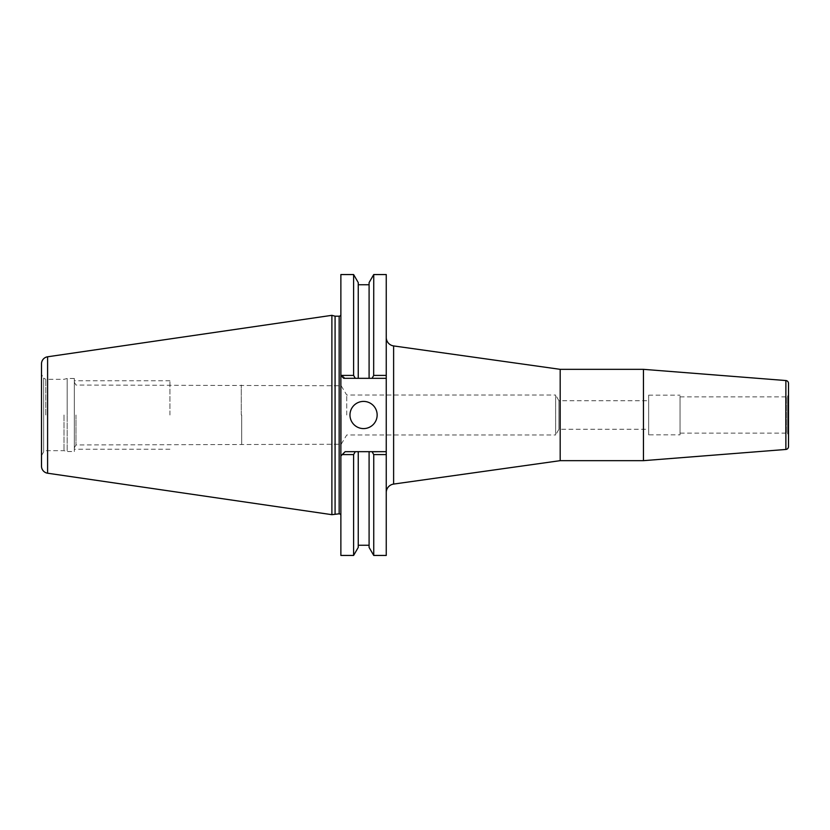 <?xml version="1.0" encoding="UTF-8"?>
<svg xmlns="http://www.w3.org/2000/svg" width="830" height="830" viewBox="0 0 830 830"><rect width="100%" height="100%" fill="white"/><g stroke="black" fill="none" stroke-linecap="round" stroke-linejoin="round"><path stroke-width="0.62" stroke-dasharray="4.15 3.11" d="M335.081 513.812L335.081 316.189M331.886 514.673L331.886 315.327M41.5 363.841L41.5 466.159M41.5 415L41.5 455.618L41.5 415M45.785 415L45.785 379.331L45.785 415M63.993 415L63.993 450.669L63.993 415M41.5 455.618L43.637 451.914L45.785 450.669L63.993 450.669L67.189 451.53L67.189 415L67.189 451.53L74.316 451.53L74.316 378.47L67.189 378.47L67.189 415L67.189 378.47L63.993 379.331L45.785 379.331L43.637 378.086L43.637 451.914L43.637 378.086L41.5 374.382M74.316 378.47L74.316 451.53M74.316 415L74.316 380.752L74.316 415M75.966 415L75.966 444.963L75.966 415M241.271 415L241.271 385.037L241.271 415M241.696 415L241.696 444.247L241.696 415M341.161 415L341.161 444.247L341.161 415M346.733 415L346.733 395.018L346.733 415M74.316 382.184L75.966 385.037L341.161 385.753L346.733 395.018L555.623 395.018L555.623 434.982L558.922 429.266L648.655 429.266L648.655 400.734L648.655 429.266M74.316 447.816L75.966 444.963L341.161 444.247L346.733 434.982L555.623 434.982L555.623 395.018L558.922 400.734L558.922 429.266L558.922 400.734L648.655 400.734M648.655 434.837L648.655 395.163L648.655 434.837L680.05 434.837L680.05 395.163L680.05 434.837M648.655 395.163L680.05 395.163M680.05 433.125L680.05 396.875L680.05 433.125L785.647 433.125A2.853 2.853 0 0 1 786.384 433.219L787.66 433.955A2.853 2.853 0 0 1 788.5 435.978L788.5 394.022L788.5 435.978M680.05 396.875L785.647 396.875A2.853 2.853 0 0 0 786.384 396.782L786.384 433.219L786.384 396.782L787.66 396.045L787.66 433.955L787.66 396.045A2.853 2.853 0 0 0 788.5 394.022M788.5 383.387L788.5 446.613M643.458 369.34L643.458 460.66M560.188 369.34L560.188 460.66M386.251 337.447L386.251 492.553L386.251 337.447M386.251 555.446L386.251 274.554M340.871 274.554L340.871 374.05L345.156 378.324L386.251 378.324L358.249 378.324L358.249 282.594M369.091 282.594L369.091 378.324L358.249 378.324L358.249 284.742L358.249 378.324L343.724 378.324L340.871 375.471M354.265 376.53L353.611 375.399L342.23 375.399L340.871 374.05L340.871 555.446M340.871 515.523L340.871 314.477L340.871 515.523M353.611 555.446L353.611 454.601L342.23 454.601L345.156 451.676L340.871 455.95L345.156 451.676L369.091 451.676L369.091 547.406M358.249 547.406L358.249 451.676L369.091 451.676L369.091 545.258L369.091 451.676L386.251 451.676L372.255 452.028M353.611 274.554L353.611 375.399M353.611 454.601L354.254 453.471M386.251 375.399L373.739 375.399L373.739 274.554M373.739 555.446L373.739 454.601L386.251 454.601M373.666 375.523L372.971 376.737M373.085 453.471L373.739 454.601M369.091 378.324L369.091 284.742L369.091 378.324M386.251 451.676L355.292 451.676M386.251 378.324L372.058 378.324M355.292 378.324L345.156 378.324L342.23 375.399M358.249 451.676L358.249 545.258L358.249 451.676M377.152 415A13.591 13.591 0 0 0 363.561 401.409A13.591 13.591 0 0 0 349.97 415A13.591 13.591 0 0 0 363.561 428.591A13.591 13.591 0 0 0 377.152 415M169.922 415L169.922 380.752L169.922 415M47.601 356.786L47.601 473.214M785.647 396.875L785.647 433.125L785.647 396.875M785.875 380.545L785.875 449.455M393.617 345.923L393.617 484.077M339.159 513.812L339.159 316.189M169.922 380.752L74.316 380.752M169.922 449.248L74.316 449.248"/><path stroke-width="1.25" d="M47.601 473.214L331.886 514.673L331.886 315.327L47.601 356.786A7.138 7.138 0 0 0 41.5 363.841L41.5 466.159A7.138 7.138 0 0 0 47.601 473.214L47.601 356.786M331.886 514.673L339.159 513.812A1.712 1.712 180 0 1 340.871 515.523M331.886 315.327L335.081 316.189L335.081 513.812M643.458 460.66L643.458 369.34L785.875 380.545A2.853 2.853 0 0 1 788.5 383.387L788.5 446.613A2.853 2.853 0 0 1 785.875 449.455L643.458 460.66L560.188 460.66L393.617 484.077A8.559 8.559 0 0 0 386.251 492.553M643.458 369.34L560.188 369.34L560.188 460.66M560.188 369.34L393.617 345.923A8.559 8.559 0 0 1 386.251 337.447M354.254 453.471L355.292 451.676L358.249 451.676L358.249 547.406L353.611 555.446L340.871 555.446L340.871 375.399L353.611 375.399L353.611 274.554L358.249 282.594L358.249 378.324L369.091 378.324L369.091 282.594L373.739 274.554L386.251 274.554L386.251 555.446L373.739 555.446L373.739 454.601L372.058 451.676L369.091 451.676L386.251 451.676M372.971 376.737L372.058 378.324L369.091 378.324L386.251 378.324M372.058 378.324L373.739 375.399L386.251 375.399M340.871 375.471L343.724 378.324L355.271 378.293M358.249 378.324L355.292 378.324L358.249 378.324M340.871 375.399L340.871 274.554L353.611 274.554M335.081 316.189L339.159 316.189A1.712 1.712 -0 0 0 340.871 314.477M340.871 455.95L342.23 454.601L340.871 455.95M377.152 415A13.591 13.591 0 0 0 363.561 401.409A13.591 13.591 0 0 0 349.97 415A13.591 13.591 0 0 0 363.561 428.591A13.591 13.591 0 0 0 377.152 415M355.292 451.676L353.611 454.601L342.23 454.601L345.156 451.676L369.091 451.676L369.091 547.406L373.739 555.446M355.084 377.972L354.265 376.53M353.611 375.399L355.292 378.324M353.611 555.446L353.611 454.601M373.739 274.554L373.666 375.523M386.251 454.601L373.739 454.601M372.255 452.028L373.085 453.471M785.875 380.545L785.875 449.455M393.617 345.923L393.617 484.077M339.159 316.189L339.159 513.812M358.249 545.258L369.091 545.258M358.249 284.742L369.091 284.742"/></g></svg>
